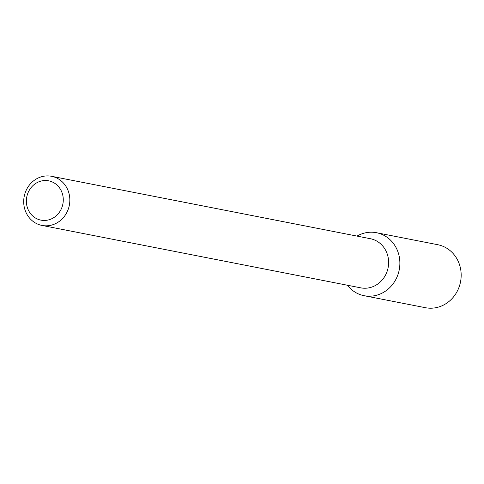 <?xml version="1.0" encoding="UTF-8"?>
<svg xmlns="http://www.w3.org/2000/svg" width="484" height="484" viewBox="0 0 484 484"><rect width="100%" height="100%" fill="white"/><g stroke="black" fill="none" stroke-linecap="round" stroke-linejoin="round"><path stroke-width="0.73" d="M52.042 181.863A20.026 18.392 101.1 0 1 55.92 216.046A20.026 18.392 101.1 0 1 26.499 203.54A20.026 18.392 101.1 0 1 52.042 181.863M55.793 177.592A25.035 22.996 101.1 0 1 68.764 207.618A25.035 22.996 101.1 0 1 41.957 225.429A25.035 22.996 101.1 0 1 24.2 196.444A25.035 22.996 101.1 0 1 51.576 176.297A25.035 22.996 101.1 0 1 55.793 177.592M51.576 176.297L370.363 238.709A25.035 22.996 101.1 0 1 374.58 240.003A25.035 22.996 101.1 0 1 387.551 270.03A25.035 22.996 101.1 0 1 360.743 287.847L41.957 225.429M376.467 232.713A32.095 29.476 101.1 0 0 357.01 236.095A32.095 29.476 101.1 0 1 381.876 234.371A32.095 29.476 101.1 0 1 393.952 282.589A32.095 29.476 101.1 0 1 347.391 285.233A32.095 29.476 101.1 0 0 364.131 295.706L425.43 307.703A32.095 29.476 101.1 0 0 459.8 284.864A32.095 29.476 101.1 0 0 443.169 246.374A32.095 29.476 101.1 0 0 437.76 244.71L376.467 232.713A32.095 29.476 101.1 0 1 381.876 234.371A32.095 29.476 101.1 0 1 398.501 272.867A32.095 29.476 101.1 0 1 364.131 295.706"/></g></svg>
